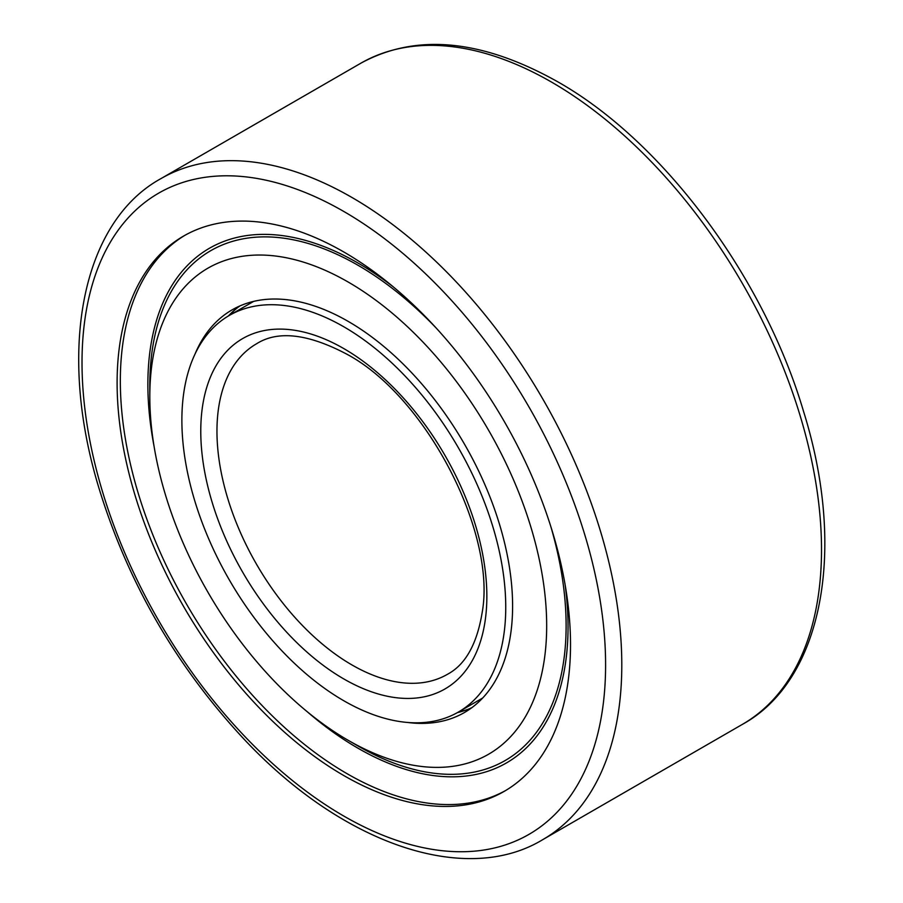 <?xml version="1.0" encoding="UTF-8"?>
<svg xmlns="http://www.w3.org/2000/svg" width="903" height="903" viewBox="0 0 903 903"><rect width="100%" height="100%" fill="white"/><g stroke="black" fill="none" stroke-linecap="round" stroke-linejoin="round"><path stroke-width="1.35" d="M570.515 644.652A320.61 185.104 -120 0 0 430.562 321.999A320.61 185.104 -120 0 0 183.501 236.112A320.61 185.104 -120 0 0 117.108 382.883A320.61 185.104 -120 0 0 257.05 705.536A320.61 185.104 -120 0 0 504.111 791.423A320.61 185.104 -120 0 0 570.515 644.652M185.126 235.186A320.61 185.104 -120 0 0 120.336 381.01A320.61 185.104 -120 0 0 259.229 702.545A320.61 185.104 -120 0 0 505.725 790.475M505.748 607.256A229.012 132.222 -120 0 0 405.774 376.788A229.012 132.222 -120 0 0 229.306 315.44A229.012 132.222 -120 0 0 181.875 420.279A229.012 132.222 -120 0 0 281.838 650.747A229.012 132.222 -120 0 0 458.318 712.095A229.012 132.222 -120 0 0 505.748 607.256M393.256 286.838A297.11 171.536 -120 0 0 147.866 384.306A297.11 171.536 -120 0 0 154.108 446.567M307.144 711.654A297.11 171.536 -120 0 0 568.043 626.896A297.11 171.536 -120 0 0 565.064 584.41M348.242 740.347A280.63 162.021 -120 0 0 546.676 625.779A280.63 162.021 -120 0 0 348.242 282.075A280.63 162.021 -120 0 0 149.808 396.643A280.63 162.021 -120 0 0 348.242 740.347L357.949 745.957A294.378 169.956 -120 0 0 566.113 625.779A294.378 169.956 -120 0 0 550.932 526.923M435.98 327.812A294.378 169.956 -120 0 0 149.808 385.423L149.808 396.643M407.637 722.468A232.443 134.197 -120 0 0 464.458 712.512A232.443 134.197 -120 0 0 512.599 606.105A232.443 134.197 -120 0 0 411.136 372.183A232.443 134.197 -120 0 0 232.015 309.91A232.443 134.197 -120 0 0 194.98 354.145M457.381 712.625A232.443 134.197 -120 0 0 471.524 707.907M239.532 306.094A232.443 134.197 -120 0 0 228.391 315.982M821.516 549.611A381.687 220.366 -120 0 0 551.62 82.139A381.687 220.366 -120 0 0 360.782 63.244C416.012 33.084 481.525 39.19 557.354 81.575C662.52 140.834 763.532 276.171 803.444 411.079C847.386 551.281 821.933 680.806 742.469 724.33A381.687 220.366 -120 0 0 821.516 549.611M621.795 664.913A381.687 220.366 -120 0 0 351.91 197.452A381.687 220.366 -120 0 0 161.061 178.546C81.597 222.07 56.144 351.594 100.086 491.796C128.587 582.785 175.001 663.547 239.351 734.094C339.054 843.458 464.898 886.983 542.748 839.643A381.687 220.366 -120 0 0 621.795 664.913M605.597 664.913A370.23 213.751 -120 0 0 343.806 211.471A370.23 213.751 -120 0 0 82.015 362.622A370.23 213.751 -120 0 0 343.806 816.064A370.23 213.751 -120 0 0 605.597 664.913M486.852 596.352A202.295 116.792 -120 0 0 343.806 348.592A202.295 116.792 -120 0 0 200.771 431.182A202.295 116.792 -120 0 0 343.806 678.943A202.295 116.792 -120 0 0 486.852 596.352M216.957 431.182A190.838 110.177 -120 0 0 300.27 623.239A190.838 110.177 -120 0 0 447.324 674.372C465.372 664.822 476.998 644.144 482.202 612.336C496.616 532.364 425.55 395.537 346.176 353.841C307.641 333.659 277.74 330.317 256.486 343.817A190.838 110.177 -120 0 0 216.957 431.182M360.782 63.244L161.061 178.546M742.469 724.33L542.748 839.643M253.641 301.388L229.306 315.44M482.654 698.042L458.318 712.095M458.995 711.699A45.805 45.805 0 0 0 471.964 707.58M240.051 305.869A45.805 45.805 0 0 0 229.994 315.045"/></g></svg>
